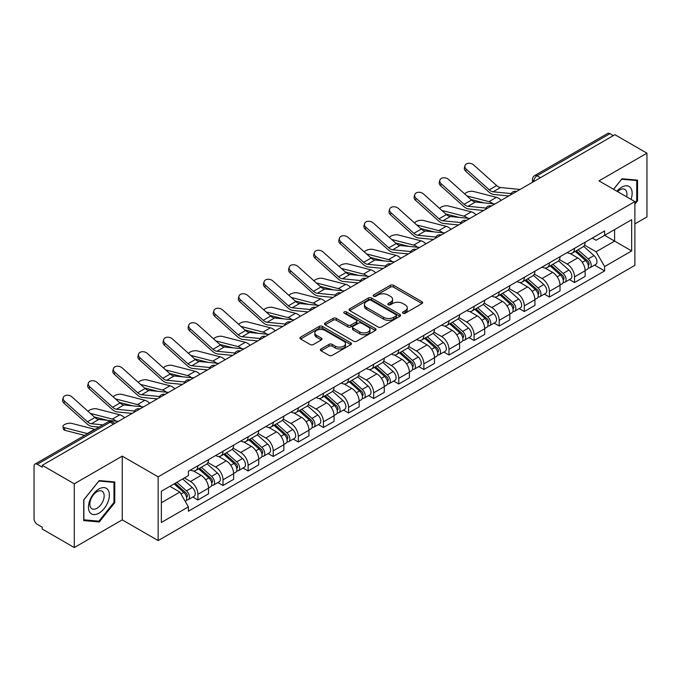 <?xml version="1.0" encoding="UTF-8"?>
<svg xmlns="http://www.w3.org/2000/svg" width="681" height="681" viewBox="0 0 681 681"><rect width="100%" height="100%" fill="white"/><g stroke="black" fill="none" stroke-linecap="round" stroke-linejoin="round"><path stroke-width="1.02" d="M402.99 313.226A1.566 0.902 0 0 0 405.204 313.226L421.99 303.539A2.23 1.294 0 0 0 422.646 302.619A2.23 1.294 0 0 0 421.99 301.709L393.558 285.296A2.23 1.294 0 0 0 390.392 285.296L373.605 294.984A1.566 0.902 0 0 0 373.154 295.622A1.566 0.902 0 0 0 373.605 296.261A1.566 0.902 0 0 0 375.818 296.261L377.989 295.009A7.151 4.129 0 0 1 388.102 295.009L390.477 296.371A7.151 4.129 0 0 1 392.571 299.291A7.151 4.129 0 0 1 390.477 302.211L388.298 303.471A1.566 0.902 0 0 0 387.847 304.109A1.566 0.902 0 0 0 388.298 304.748A1.566 0.902 0 0 0 390.511 304.748L392.682 303.488A7.151 4.129 0 0 1 402.794 303.488L405.169 304.858A7.151 4.129 0 0 1 407.264 307.778A7.151 4.129 0 0 1 405.169 310.698L402.99 311.949A1.566 0.902 0 0 0 402.539 312.588A1.566 0.902 0 0 0 402.99 313.226L402.99 311.949M321.04 348.961A2.23 1.294 0 0 0 320.385 349.872A2.23 1.294 0 0 0 321.04 350.783L329.017 355.388A2.23 1.294 0 0 0 332.175 355.388L350.817 344.629A2.23 1.294 0 0 0 351.473 343.718A2.23 1.294 0 0 0 350.817 342.798L322.385 326.386A2.23 1.294 0 0 0 319.227 326.386L300.585 337.146A2.23 1.294 0 0 0 299.929 338.057A2.23 1.294 0 0 0 300.585 338.968L310.221 344.535A2.23 1.294 0 0 0 313.379 344.535L321.355 339.93A2.23 1.294 0 0 0 322.011 339.019A2.23 1.294 0 0 0 321.355 338.108L316.58 335.341A5.976 3.448 0 0 1 314.826 332.907A5.976 3.448 0 0 1 318.512 329.715A5.976 3.448 0 0 1 325.033 330.464L343.752 341.275A5.976 3.448 0 0 1 345.497 343.718A5.976 3.448 0 0 1 341.811 346.901A5.976 3.448 0 0 1 335.299 346.152L332.175 344.356A2.23 1.294 0 0 0 329.017 344.356L321.04 348.961L321.04 350.783L329.017 346.212L329.017 344.356M158.145 476.836L122.248 456.117L74.289 483.808L42.256 465.319L614.917 134.693L646.95 153.182L598.991 180.874L634.879 201.602L158.145 476.836L158.145 540.586L634.879 265.343L634.879 201.602M378.151 327.025A2.23 1.294 0 0 0 381.309 327.025L399.951 316.256A2.23 1.294 0 0 0 400.607 315.346A2.23 1.294 0 0 0 399.951 314.435L371.52 298.014A2.23 1.294 0 0 0 368.353 298.014L349.711 308.782A2.23 1.294 0 0 0 349.064 309.693A2.23 1.294 0 0 0 349.711 310.604L378.151 327.025M344.892 313.566A1.566 0.902 0 0 1 346.476 313.788L346.476 311.924L375.384 328.617A2.23 1.294 0 0 1 376.04 329.527A2.23 1.294 0 0 1 375.384 330.447L356.742 341.207A2.23 1.294 0 0 1 353.584 341.207L325.143 324.786L325.143 322.964A2.23 1.294 0 0 0 324.496 323.875A2.23 1.294 0 0 0 325.143 324.786M325.143 322.964L333.128 318.359A2.23 1.294 0 0 1 336.286 318.359L347.821 325.016A2.23 1.294 0 0 0 350.979 325.016L356.274 321.96A2.23 1.294 0 0 0 356.921 321.049A2.23 1.294 0 0 0 356.274 320.138L344.263 313.2A1.566 0.902 0 0 1 343.803 312.562A1.566 0.902 0 0 1 344.773 311.728A1.566 0.902 0 0 1 346.476 311.924M74.289 483.808L74.289 547.558L42.256 529.06L42.256 527.205L37.268 524.327A4.554 2.63 -120 0 1 34.05 518.752L34.05 466.153A4.554 2.63 -120 0 1 34.995 464.067L107.904 421.973A4.554 2.63 60 0 1 110.177 422.203L37.268 464.297A4.554 2.63 -120 0 0 34.995 464.067M634.879 223.904L646.95 216.933L646.95 153.182M74.289 547.558L122.248 519.867L158.145 540.586M42.256 465.319L42.256 467.175L37.268 464.297M540.399 177.715L537.02 175.766A4.554 2.63 60 0 0 534.747 175.536L607.656 133.442A4.554 2.63 60 0 1 609.929 133.672L537.02 175.766A4.554 2.63 120 0 0 533.802 181.342L533.802 181.529M613.309 135.621L609.929 133.672M574.526 248.335A10.47 6.044 60 0 1 572.355 253.043L582.979 246.905A10.47 6.044 -120 0 0 585.141 242.206M559.45 259.614L567.12 264.041A10.47 6.044 60 0 1 574.526 276.869L585.141 270.732A10.47 6.044 -120 0 0 577.743 257.912L570.142 253.519M585.141 270.732L585.141 276.401L574.526 282.538L569.427 279.593M572.355 253.043A10.47 6.044 60 0 1 567.196 252.566M574.526 276.869L574.526 282.538M549.414 262.832A10.47 6.044 60 0 1 547.243 267.539L557.867 261.402A10.47 6.044 -120 0 0 560.037 256.703M544.323 294.09L549.414 297.035L560.037 290.898L560.037 285.228A10.47 6.044 -120 0 0 552.631 272.409L545.03 268.016M547.243 267.539A10.47 6.044 60 0 1 542.093 267.063M534.338 274.111L542.008 278.538A10.47 6.044 60 0 1 549.414 291.366L549.414 297.035M524.302 277.329A10.47 6.044 60 0 1 522.14 282.028L532.763 275.899A10.47 6.044 -120 0 0 534.925 271.2M519.211 308.587L524.302 311.532L534.925 305.394L534.925 299.725A10.47 6.044 -120 0 0 527.528 286.905L519.918 282.513M522.14 282.028A10.47 6.044 60 0 1 516.981 281.559M509.226 288.608L516.905 293.034A10.47 6.044 60 0 1 524.302 305.863L524.302 311.532M499.199 291.826A10.47 6.044 60 0 1 497.028 296.524L507.651 290.395A10.47 6.044 -120 0 0 509.822 285.697M494.108 323.083L499.199 326.02L509.822 319.891L509.822 314.222A10.47 6.044 -120 0 0 502.416 301.402L494.815 297.01M497.028 296.524A10.47 6.044 60 0 1 491.878 296.056M484.123 303.105L491.793 307.531A10.47 6.044 60 0 1 499.199 320.359L499.199 326.02M474.087 306.322A10.47 6.044 60 0 1 471.924 311.021L482.54 304.892A10.47 6.044 -120 0 0 484.71 300.193M468.996 337.58L474.087 340.517L484.71 334.388L484.71 328.719A10.47 6.044 -120 0 0 477.304 315.899L469.703 311.506M471.924 311.021A10.47 6.044 60 0 1 466.766 310.553M459.011 317.601L466.689 322.028A10.47 6.044 60 0 1 474.087 334.848L474.087 340.517M448.983 320.819A10.47 6.044 60 0 1 446.813 325.518L457.436 319.389A10.47 6.044 -120 0 0 459.607 314.69M443.884 352.077L448.983 355.014L459.607 348.885L459.607 343.215A10.47 6.044 -120 0 0 452.201 330.387L444.599 326.003M446.813 325.518A10.47 6.044 60 0 1 441.654 325.05M433.908 332.098L441.577 336.525A10.47 6.044 60 0 1 448.983 349.344L448.983 355.014M423.871 335.316A10.47 6.044 60 0 1 421.701 340.015L432.324 333.886A10.47 6.044 -120 0 0 434.495 329.187M418.781 366.574L423.871 369.511L434.495 363.382L434.495 357.712A10.47 6.044 -120 0 0 427.089 344.884L419.487 340.5M421.701 340.015A10.47 6.044 60 0 1 416.551 339.547M408.796 346.595L416.466 351.021A10.47 6.044 60 0 1 423.871 363.841L423.871 369.511M398.76 349.813A10.47 6.044 60 0 1 396.597 354.512L407.221 348.383A10.47 6.044 -120 0 0 409.383 343.675M393.669 381.071L398.768 384.007L409.383 377.878L409.383 372.209A10.47 6.044 -120 0 0 401.986 359.381L394.376 354.997M396.597 354.512A10.47 6.044 60 0 1 391.439 354.043M383.684 361.083L391.362 365.518A10.47 6.044 60 0 1 398.768 378.338L398.768 384.007M373.656 364.309A10.47 6.044 60 0 1 371.485 369.008L382.109 362.879A10.47 6.044 -120 0 0 384.28 358.172M368.566 395.567L373.656 398.504L384.28 392.375L384.28 386.706A10.47 6.044 -120 0 0 376.874 373.878L369.272 369.494M371.485 369.008A10.47 6.044 60 0 1 366.335 368.54M358.581 375.58L366.25 380.015A10.47 6.044 60 0 1 373.656 392.835L373.656 398.504M348.544 378.806A10.47 6.044 60 0 1 346.382 383.505L357.006 377.368A10.47 6.044 -120 0 0 359.168 372.669M343.454 410.064L348.544 413.001L359.168 406.872L359.168 401.203A10.47 6.044 -120 0 0 351.771 388.374L344.16 383.982M346.382 383.505A10.47 6.044 60 0 1 341.224 383.028M333.469 390.077L341.147 394.512A10.47 6.044 60 0 1 348.544 407.332L348.544 413.001M323.441 393.303A10.47 6.044 60 0 1 321.27 398.002L331.894 391.864A10.47 6.044 -120 0 0 334.065 387.166M318.342 424.552L323.441 427.498L334.065 421.36L334.065 415.699A10.47 6.044 -120 0 0 326.659 402.871L319.057 398.479M321.27 398.002A10.47 6.044 60 0 1 316.12 397.525M308.365 404.574L316.035 409.009A10.47 6.044 60 0 1 323.441 421.828L323.441 427.498M298.329 407.8A10.47 6.044 60 0 1 296.158 412.499L306.782 406.361A10.47 6.044 -120 0 0 308.953 401.662M293.239 439.049L298.329 441.995L308.953 435.857L308.953 430.188A10.47 6.044 -120 0 0 301.547 417.368L293.945 412.975M296.158 412.499A10.47 6.044 60 0 1 291.008 412.022M283.253 419.07L290.923 423.497A10.47 6.044 60 0 1 298.329 436.325L298.329 441.995M273.226 422.297A10.47 6.044 60 0 1 271.055 426.996L281.679 420.858A10.47 6.044 -120 0 0 283.841 416.159M268.127 453.546L273.226 456.491L283.849 450.354L283.849 444.684A10.47 6.044 -120 0 0 276.443 431.865L268.842 427.472M271.055 426.996A10.47 6.044 60 0 1 265.896 426.519M258.15 433.567L265.82 437.994A10.47 6.044 60 0 1 273.226 450.822L273.226 456.491M248.114 436.785A10.47 6.044 60 0 1 245.943 441.492L256.567 435.355A10.47 6.044 -120 0 0 258.737 430.656M243.023 468.043L248.114 470.988L258.737 464.851L258.737 459.181A10.47 6.044 -120 0 0 251.332 446.361L243.73 441.969M245.943 441.492A10.47 6.044 60 0 1 240.793 441.016M233.038 448.064L240.708 452.49A10.47 6.044 60 0 1 248.114 465.319L248.114 470.988M223.002 451.282A10.47 6.044 60 0 1 220.84 455.989L231.463 449.852A10.47 6.044 -120 0 0 233.626 445.153M217.911 482.54L223.002 485.485L233.626 479.347L233.626 473.678A10.47 6.044 -120 0 0 226.228 460.858L218.618 456.466M220.84 455.989A10.47 6.044 60 0 1 215.681 455.512M207.926 462.561L215.605 466.987A10.47 6.044 60 0 1 223.002 479.816L223.002 485.485M197.899 465.778A10.47 6.044 60 0 1 195.728 470.477L206.352 464.348A10.47 6.044 -120 0 0 208.522 459.649M192.808 497.036L197.899 499.982L208.522 493.844L208.522 488.175A10.47 6.044 -120 0 0 201.116 475.355L193.515 470.963M195.728 470.477A10.47 6.044 60 0 1 190.578 470.009M184.381 477.951L190.493 481.484A10.47 6.044 60 0 1 197.899 494.312L197.899 499.982M592.308 238.069L596.088 240.257L631.662 219.716L614.602 229.565L614.602 241.091L596.088 251.774L584.553 245.117M161.363 502.765L179.869 492.082L188.399 506.851L161.363 522.463L161.363 491.239L188.399 475.627L188.399 471.261L604.617 230.961L604.617 235.328L631.662 250.94L604.617 266.552L596.088 251.774M631.662 219.716L631.662 250.94M188.399 506.851L188.399 511.218L604.617 270.919L604.617 266.552M634.879 204.155L637.535 200.852L637.535 180.142L622 178.754L613.538 189.275M122.248 456.117L122.248 519.867M83.703 520.599L99.239 521.986L114.766 502.663L114.766 481.961L99.239 480.573L83.703 499.888L83.703 520.599M179.869 492.082L169.892 486.319M594.539 265.096L604.617 270.919M636.726 200.384L637.535 200.852M97.596 521.042L99.239 521.986M113.965 502.203L114.766 502.663M403.62 313.447L405.169 312.553A7.151 4.129 0 0 0 407.264 309.634L407.264 307.778M392.571 299.291L392.571 301.155A7.151 4.129 0 0 1 390.477 304.075L388.928 304.969M421.965 303.556L393.558 287.152A2.23 1.294 0 0 0 390.392 287.152L374.235 296.482M399.926 316.273L371.52 299.878A2.23 1.294 0 0 0 368.353 299.878L349.745 310.621M396.001 315.984A1.566 0.902 0 0 0 396.461 315.346A1.566 0.902 0 0 0 396.001 314.707L371.043 300.295A1.566 0.902 0 0 0 368.83 300.295L366.54 301.623A7.151 4.129 0 0 0 364.446 304.535A7.151 4.129 0 0 0 366.54 307.454L383.599 317.312A7.151 4.129 0 0 0 393.712 317.312L396.001 315.984L396.001 317.848A1.566 0.902 0 0 0 396.461 317.21L396.461 315.346M364.446 304.535L364.446 306.399A7.151 4.129 0 0 0 366.54 309.319L366.54 307.454M396.001 317.848L393.712 319.168A7.151 4.129 0 0 1 383.599 319.168L366.54 309.319M325.178 324.803L333.128 320.215L333.128 318.359M356.921 321.049L356.921 322.905A2.23 1.294 0 0 1 356.274 323.815L350.979 326.871A2.23 1.294 0 0 1 347.821 326.871L336.286 320.215A2.23 1.294 0 0 0 333.128 320.215M346.476 313.788L375.359 330.464M359.789 331.928A5.976 3.448 0 0 0 366.301 332.677A5.976 3.448 0 0 0 369.987 329.485A5.976 3.448 0 0 0 368.234 327.042L361.645 323.237A2.23 1.294 0 0 0 358.478 323.237L353.192 326.293A2.23 1.294 0 0 0 352.537 327.203A2.23 1.294 0 0 0 353.192 328.114L359.789 331.928L359.789 333.784A5.976 3.448 0 0 0 366.301 334.533A5.976 3.448 0 0 0 369.987 331.341L369.987 329.485M352.537 327.203L352.537 329.059A2.23 1.294 0 0 0 353.192 329.979L353.192 328.114M359.789 333.784L353.192 329.979M345.497 343.718L345.497 345.573A5.976 3.448 0 0 1 341.811 348.757A5.976 3.448 0 0 1 335.299 348.017L332.175 346.212A2.23 1.294 0 0 0 329.017 346.212M314.826 332.907L314.826 334.763A5.976 3.448 0 0 0 316.58 337.206L316.58 335.341M321.355 338.108L321.355 339.93L316.58 337.206M350.817 342.798L350.817 344.629L322.385 328.242A2.23 1.294 0 0 0 319.227 328.242L300.61 338.985M501.233 200.333A11.381 6.572 -120 0 0 496.406 197.354L473.474 191.455A5.235 2.103 -11.9 0 0 468.4 191.761A5.235 2.103 -11.9 0 0 464.765 193.983M575.249 251.366L585.481 260.5A5.686 3.286 60 0 1 587.269 269.293L585.141 270.519M575.522 251.612L580.331 254.388M576.279 250.77L587.669 260.934A2.733 1.575 60 0 1 588.52 265.156A2.733 1.575 60 0 1 588.273 265.25M577.982 249.791L588.214 258.916A5.686 3.286 60 0 1 590.001 267.718A5.686 3.286 60 0 1 588.282 267.897M583.685 246.36L594.011 255.571A5.686 3.286 60 0 1 595.798 264.373L590.001 267.718M484.106 202.87L470.877 199.473M492.865 203.73A11.381 6.572 -120 0 0 489.001 201.627L466.962 195.958M520.088 189.446L500.518 187.522A8.419 4.861 60 0 1 496.636 185.564L473.712 164.981A5.235 3.72 15.6 0 0 468.562 163.287A5.235 3.72 15.6 0 0 464.961 165.713A5.235 3.72 15.6 0 0 466.306 169.254L465.744 171.263A5.235 3.72 -164.4 0 1 464.408 167.713L464.961 165.713M511.184 193.574L493.112 191.795A8.419 4.861 60 0 1 489.239 189.837L466.306 169.254M508.809 195.958L493.912 194.494A11.381 6.572 60 0 1 488.677 191.838L465.744 171.263M476.121 214.83A11.381 6.572 -120 0 0 471.295 211.842L448.362 205.951A5.235 2.103 -11.9 0 0 443.297 206.258A5.235 2.103 -11.9 0 0 439.654 208.48M550.137 265.862L560.369 274.996A5.686 3.286 60 0 1 562.157 283.79L560.037 285.016M550.41 266.109L555.228 268.884M551.176 265.267L562.557 275.43A2.733 1.575 60 0 1 563.417 279.653A2.733 1.575 60 0 1 563.161 279.746M552.878 264.288L563.11 273.413A5.686 3.286 60 0 1 564.889 282.215A5.686 3.286 60 0 1 563.178 282.394M558.582 260.857L568.899 270.068A5.686 3.286 60 0 1 570.687 278.87L564.889 282.215M459.003 217.367L445.774 213.97M467.762 218.226A11.381 6.572 -120 0 0 463.889 216.124L441.858 210.455M451.018 229.318A11.381 6.572 -120 0 0 446.183 226.339L423.259 220.448A5.235 2.103 -11.9 0 0 418.185 220.755A5.235 2.103 -11.9 0 0 414.55 222.976M525.034 280.359L535.266 289.493A5.686 3.286 60 0 1 537.045 298.287L534.925 299.512M525.306 280.606L530.116 283.381M526.064 279.763L537.445 289.927A2.733 1.575 60 0 1 538.305 294.149A2.733 1.575 60 0 1 538.058 294.243M527.766 278.784L537.999 287.91A5.686 3.286 60 0 1 539.786 296.712A5.686 3.286 60 0 1 538.067 296.89M533.47 275.354L543.796 284.564A5.686 3.286 60 0 1 545.583 293.366L539.786 296.712M433.891 231.863L420.662 228.467M442.65 232.723A11.381 6.572 -120 0 0 438.785 230.612L416.746 224.951M631.006 199.363A14.795 8.538 120 0 0 630.742 188.007A14.795 8.538 120 0 0 616.943 191.242M626.588 196.809A10.13 5.848 120 0 0 625.975 190.459A10.13 5.848 120 0 0 624.843 189.403A10.13 5.848 120 0 0 617.556 191.599M613.572 189.301L621.685 179.214L636.726 180.55L636.726 200.623L634.879 202.921M635.731 179.98L636.726 180.55M107.973 489.818A14.795 8.538 120 0 0 93.68 493.648A14.795 8.538 120 0 0 89.849 512.367A14.795 8.538 120 0 0 104.142 508.537A14.795 8.538 120 0 0 107.973 489.818M103.214 492.278A10.13 5.848 120 0 0 102.073 491.222A10.13 5.848 120 0 0 92.65 495.947A10.13 5.848 120 0 0 90.803 507.711A10.13 5.848 120 0 0 91.944 508.767A10.13 5.848 120 0 0 101.367 504.034A10.13 5.848 120 0 0 103.214 492.278M98.915 521.161L83.865 519.816L83.865 499.752L98.915 481.024L113.965 482.369L113.965 502.433L98.915 521.161M112.961 481.799L113.965 482.369M494.976 203.942L475.406 202.019A8.419 4.861 60 0 1 471.533 200.061L448.6 179.478A5.235 3.72 15.6 0 0 443.45 177.784A5.235 3.72 15.6 0 0 439.858 180.21A5.235 3.72 15.6 0 0 441.194 183.751L440.641 185.76A5.235 3.72 -164.4 0 1 439.296 182.21L439.858 180.21M486.072 208.071L468 206.292A8.419 4.861 60 0 1 464.127 204.334L441.194 183.751M483.706 210.455L468.8 208.99A11.381 6.572 60 0 1 463.565 206.334L440.641 185.76M469.873 218.439L450.294 216.515A8.419 4.861 60 0 1 446.421 214.558L423.488 193.974A5.235 3.72 15.6 0 0 418.338 192.28A5.235 3.72 15.6 0 0 414.746 194.706A5.235 3.72 15.6 0 0 416.091 198.248L415.529 200.248A5.235 3.72 -164.4 0 1 414.184 196.707L414.746 194.706M460.969 222.568L442.897 220.789A8.419 4.861 60 0 1 439.024 218.831L416.091 198.248M458.594 224.951L443.697 223.487A11.381 6.572 60 0 1 438.462 220.831L415.529 200.248M425.906 243.815A11.381 6.572 -120 0 0 421.079 240.836L398.147 234.945A5.235 2.103 -11.9 0 0 393.082 235.251A5.235 2.103 -11.9 0 0 389.438 237.473M499.922 294.856L510.154 303.99A5.686 3.286 60 0 1 511.942 312.783L509.814 314.009M500.195 295.094L505.013 297.878M500.952 294.26L512.342 304.416A2.733 1.575 60 0 1 513.202 308.646A2.733 1.575 60 0 1 512.946 308.74M502.663 293.273L512.887 302.407A5.686 3.286 60 0 1 514.674 311.208A5.686 3.286 60 0 1 512.955 311.387M508.367 289.851L518.684 299.061A5.686 3.286 60 0 1 520.471 307.863L514.674 311.208M408.787 246.36L395.55 242.964M417.547 247.22A11.381 6.572 -120 0 0 413.673 245.109L391.643 239.448M400.803 258.312A11.381 6.572 -120 0 0 395.967 255.332L373.035 249.433A5.235 2.103 -11.9 0 0 367.97 249.748A5.235 2.103 -11.9 0 0 364.326 251.97M474.819 309.353L485.042 318.478A5.686 3.286 60 0 1 486.83 327.28L484.71 328.506M475.083 309.591L479.901 312.375M475.849 308.757L487.23 318.912A2.733 1.575 60 0 1 488.09 323.143A2.733 1.575 60 0 1 487.843 323.237M477.551 307.769L487.783 316.903A5.686 3.286 60 0 1 489.571 325.705A5.686 3.286 60 0 1 487.851 325.884M483.255 304.347L493.58 313.558A5.686 3.286 60 0 1 495.359 322.36L489.571 325.705M383.675 260.857L370.447 257.461M392.435 261.717A11.381 6.572 -120 0 0 388.57 259.606L366.531 253.945M375.691 272.809A11.381 6.572 -120 0 0 370.864 269.829L347.931 263.93A5.235 2.103 -11.9 0 0 342.866 264.245A5.235 2.103 -11.9 0 0 339.223 266.467M449.707 323.85L459.939 332.975A5.686 3.286 60 0 1 461.727 341.777L459.598 343.003M449.979 324.088L454.797 326.871M450.737 323.254L462.127 333.409A2.733 1.575 60 0 1 462.978 337.631A2.733 1.575 60 0 1 462.731 337.733M452.439 322.266L462.671 331.4A5.686 3.286 60 0 1 464.459 340.202A5.686 3.286 60 0 1 462.74 340.381M458.151 318.844L468.468 328.055A5.686 3.286 60 0 1 470.256 336.857L464.459 340.202M358.564 275.354L345.335 271.949M367.323 276.214A11.381 6.572 -120 0 0 363.458 274.102L341.419 268.442M444.761 232.936L425.191 231.012A8.419 4.861 60 0 1 421.318 229.054L398.385 208.471A5.235 3.72 15.6 0 0 393.235 206.777A5.235 3.72 15.6 0 0 389.643 209.203A5.235 3.72 15.6 0 0 390.979 212.744L390.417 214.745A5.235 3.72 -164.4 0 1 389.081 211.204L389.643 209.203M435.857 237.065L417.785 235.285A8.419 4.861 60 0 1 413.912 233.328L390.979 212.744M433.482 239.44L418.585 237.984A11.381 6.572 60 0 1 413.35 235.328L390.417 214.745M419.649 247.433L400.079 245.509A8.419 4.861 60 0 1 396.206 243.543L373.273 222.968A5.235 3.72 15.6 0 0 368.123 221.274A5.235 3.72 15.6 0 0 364.531 223.691A5.235 3.72 15.6 0 0 365.876 227.241L365.314 229.242A5.235 3.72 -164.4 0 1 363.969 225.7L364.531 223.691M410.745 251.553L392.673 249.782A8.419 4.861 60 0 1 388.8 247.824L365.876 227.241M408.379 253.936L393.482 252.481A11.381 6.572 60 0 1 388.247 249.825L365.314 229.242M394.546 261.93L374.976 260.006A8.419 4.861 60 0 1 371.102 258.039L348.17 237.456A5.235 3.72 15.6 0 0 343.02 235.771A5.235 3.72 15.6 0 0 339.419 238.188A5.235 3.72 15.6 0 0 340.764 241.738L340.202 243.738A5.235 3.72 -164.4 0 1 338.866 240.197L339.419 238.188M385.642 266.05L367.57 264.279A8.419 4.861 60 0 1 363.697 262.313L340.764 241.738M383.267 268.433L368.37 266.969A11.381 6.572 60 0 1 363.135 264.322L340.202 243.738M350.579 287.305A11.381 6.572 -120 0 0 345.752 284.326L322.82 278.427A5.235 2.103 -11.9 0 0 317.755 278.742A5.235 2.103 -11.9 0 0 314.111 280.955M424.595 338.346L434.827 347.472A5.686 3.286 60 0 1 436.615 356.274L434.495 357.499M424.867 338.585L429.685 341.368M425.634 337.75L437.015 347.906A2.733 1.575 60 0 1 437.874 352.128A2.733 1.575 60 0 1 437.628 352.23M427.336 336.763L437.568 345.897A5.686 3.286 60 0 1 439.356 354.69A5.686 3.286 60 0 1 437.636 354.878M433.039 333.341L443.357 342.552A5.686 3.286 60 0 1 445.144 351.345L439.356 354.69M333.46 289.851L320.232 286.446M342.22 290.71A11.381 6.572 -120 0 0 338.346 288.599L316.316 282.938M369.434 276.418L349.864 274.503A8.419 4.861 60 0 1 345.991 272.536L323.058 251.953A5.235 3.72 15.6 0 0 317.908 250.267A5.235 3.72 15.6 0 0 314.316 252.685A5.235 3.72 15.6 0 0 315.652 256.235L315.099 258.235A5.235 3.72 -164.4 0 1 313.754 254.694L314.316 252.685M360.53 280.546L342.458 278.776A8.419 4.861 60 0 1 338.585 276.809L315.652 256.235M358.163 282.93L343.267 281.466A11.381 6.572 60 0 1 338.031 278.818L315.099 258.235M325.475 301.802A11.381 6.572 -120 0 0 320.649 298.823L297.716 292.924A5.235 2.103 -11.9 0 0 292.643 293.239A5.235 2.103 -11.9 0 0 289.008 295.452M399.492 352.843L409.724 361.969A5.686 3.286 60 0 1 411.511 370.77L409.383 371.996M399.764 353.081L404.574 355.865M400.522 352.247L411.903 362.403A2.733 1.575 60 0 1 412.763 366.625A2.733 1.575 60 0 1 412.516 366.727M402.224 351.26L412.456 360.394A5.686 3.286 60 0 1 414.244 369.187A5.686 3.286 60 0 1 412.524 369.374M407.928 347.838L418.253 357.048A5.686 3.286 60 0 1 420.041 365.842L414.244 369.187M308.348 304.347L295.12 300.942M317.108 305.207A11.381 6.572 -120 0 0 313.243 303.096L291.204 297.427M344.331 290.915L324.752 288.999A8.419 4.861 60 0 1 320.879 287.033L297.955 266.45A5.235 3.72 15.6 0 0 292.804 264.764A5.235 3.72 15.6 0 0 289.204 267.182A5.235 3.72 15.6 0 0 290.549 270.723L289.987 272.732A5.235 3.72 -164.4 0 1 288.65 269.191L289.204 267.182M335.427 295.043L317.355 293.273A8.419 4.861 60 0 1 313.481 291.306L290.549 270.723M333.052 297.427L318.155 295.963A11.381 6.572 60 0 1 312.92 293.315L289.987 272.732M300.364 316.299A11.381 6.572 -120 0 0 295.537 313.32L272.604 307.42A5.235 2.103 -11.9 0 0 267.539 307.735A5.235 2.103 -11.9 0 0 263.896 309.949M374.38 367.34L384.612 376.465A5.686 3.286 60 0 1 386.399 385.267L384.28 386.493M374.652 367.578L379.47 370.362M375.418 366.744L386.799 376.899A2.733 1.575 60 0 1 387.659 381.122A2.733 1.575 60 0 1 387.404 381.224M377.121 365.757L387.353 374.89A5.686 3.286 60 0 1 389.132 383.684A5.686 3.286 60 0 1 387.421 383.871M382.824 362.335L393.141 371.545A5.686 3.286 60 0 1 394.929 380.339L389.132 383.684M283.245 318.844L270.016 315.439M292.004 319.704A11.381 6.572 -120 0 0 288.131 317.593L266.101 311.924M319.219 305.411L299.649 303.496A8.419 4.861 60 0 1 295.775 301.53L272.843 280.947A5.235 3.72 15.6 0 0 267.693 279.261A5.235 3.72 15.6 0 0 264.1 281.679A5.235 3.72 15.6 0 0 265.437 285.22L264.883 287.229A5.235 3.72 -164.4 0 1 263.538 283.688L264.1 281.679M310.315 309.54L292.243 307.769A8.419 4.861 60 0 1 288.369 305.803L265.437 285.22M307.948 311.924L293.043 310.459A11.381 6.572 60 0 1 287.808 307.812L264.883 287.229M275.26 330.796A11.381 6.572 -120 0 0 270.425 327.816L247.501 321.917A5.235 2.103 -11.9 0 0 242.427 322.232A5.235 2.103 -11.9 0 0 238.784 324.445M349.276 381.837L359.508 390.962A5.686 3.286 60 0 1 361.288 399.764L359.168 400.99M349.54 382.075L354.358 384.859M350.306 381.241L361.688 391.396A2.733 1.575 60 0 1 362.547 395.618A2.733 1.575 60 0 1 362.301 395.721M352.009 380.253L362.241 389.387A5.686 3.286 60 0 1 364.029 398.181A5.686 3.286 60 0 1 362.309 398.368M357.712 376.831L368.038 386.042A5.686 3.286 60 0 1 369.826 394.835L364.029 398.181M258.133 333.341L244.905 329.936M266.892 334.201A11.381 6.572 -120 0 0 263.028 332.09L240.989 326.42M294.115 319.908L274.537 317.984A8.419 4.861 60 0 1 270.663 316.027L247.731 295.443A5.235 3.72 15.6 0 0 242.581 293.758A5.235 3.72 15.6 0 0 238.988 296.175A5.235 3.72 15.6 0 0 240.333 299.717L239.772 301.726A5.235 3.72 -164.4 0 1 238.427 298.184L238.988 296.175M285.211 324.037L267.139 322.266A8.419 4.861 60 0 1 263.266 320.3L240.333 299.717M282.836 326.42L267.939 324.956A11.381 6.572 60 0 1 262.704 322.309L239.772 301.726M250.148 345.293A11.381 6.572 -120 0 0 245.322 342.313L222.389 336.414A5.235 2.103 -11.9 0 0 217.324 336.729A5.235 2.103 -11.9 0 0 213.681 338.942M324.165 396.333L334.397 405.459A5.686 3.286 60 0 1 336.184 414.261L334.056 415.487M324.437 396.572L329.255 399.355M325.195 395.738L336.584 405.893A2.733 1.575 60 0 1 337.435 410.115A2.733 1.575 60 0 1 337.189 410.217M326.906 394.75L337.129 403.876A5.686 3.286 60 0 1 338.917 412.677A5.686 3.286 60 0 1 337.197 412.865M332.609 391.328L342.926 400.53A5.686 3.286 60 0 1 344.714 409.332L338.917 412.677M233.03 347.838L219.793 344.433M241.781 348.698A11.381 6.572 -120 0 0 237.916 346.586L215.877 340.917M269.004 334.405L249.433 332.481A8.419 4.861 60 0 1 245.56 330.523L222.627 309.94A5.235 3.72 15.6 0 0 217.477 308.255A5.235 3.72 15.6 0 0 213.885 310.672A5.235 3.72 15.6 0 0 215.222 314.213L214.66 316.222A5.235 3.72 -164.4 0 1 213.323 312.681L213.885 310.672M260.099 338.534L242.027 336.763A8.419 4.861 60 0 1 238.154 334.797L215.222 314.213M257.724 340.917L242.828 339.453A11.381 6.572 60 0 1 237.592 336.806L214.66 316.222M225.045 359.789A11.381 6.572 -120 0 0 220.21 356.81L197.277 350.911A5.235 2.103 -11.9 0 0 192.212 351.217A5.235 2.103 -11.9 0 0 188.569 353.439M299.061 410.822L309.285 419.956A5.686 3.286 60 0 1 311.072 428.758L308.953 429.983M299.325 411.069L304.143 413.844M300.091 410.226L311.472 420.39A2.733 1.575 60 0 1 312.332 424.612A2.733 1.575 60 0 1 312.085 424.714M301.794 409.247L312.026 418.372A5.686 3.286 60 0 1 313.813 427.174A5.686 3.286 60 0 1 312.094 427.362M307.497 405.825L317.823 415.027A5.686 3.286 60 0 1 319.602 423.829L313.813 427.174M207.918 362.335L194.689 358.93M216.677 363.194A11.381 6.572 -120 0 0 212.804 361.083L190.774 355.414M243.892 348.902L224.321 346.978A8.419 4.861 60 0 1 220.448 345.02L197.516 324.437A5.235 3.72 15.6 0 0 192.365 322.743A5.235 3.72 15.6 0 0 188.773 325.169A5.235 3.72 15.6 0 0 190.11 328.71L189.556 330.719A5.235 3.72 -164.4 0 1 188.211 327.178L188.773 325.169M234.988 353.03L216.916 351.251A8.419 4.861 60 0 1 213.042 349.293L190.11 328.71M232.621 355.414L217.724 353.95A11.381 6.572 60 0 1 212.489 351.302L189.556 330.719M199.933 374.286A11.381 6.572 -120 0 0 195.106 371.307L172.174 365.408A5.235 2.103 -11.9 0 0 167.1 365.714A5.235 2.103 -11.9 0 0 163.466 367.936M273.949 425.319L284.181 434.452A5.686 3.286 60 0 1 285.969 443.254L283.841 444.48M274.222 425.565L279.04 428.34M274.979 424.723L286.369 434.887A2.733 1.575 60 0 1 287.22 439.109A2.733 1.575 60 0 1 286.973 439.211M276.682 423.744L286.914 432.869A5.686 3.286 60 0 1 288.701 441.671A5.686 3.286 60 0 1 286.982 441.85M282.394 420.313L292.711 429.524A5.686 3.286 60 0 1 294.498 438.326L288.701 441.671M182.806 376.831L169.578 373.426M191.565 377.691A11.381 6.572 -120 0 0 187.701 375.58L165.662 369.911M218.788 363.399L199.218 361.475A8.419 4.861 60 0 1 195.345 359.517L172.412 338.934A5.235 3.72 15.6 0 0 167.262 337.24A5.235 3.72 15.6 0 0 163.661 339.666A5.235 3.72 15.6 0 0 165.006 343.207L164.444 345.216A5.235 3.72 -164.4 0 1 163.108 341.666L163.661 339.666M209.884 367.527L191.812 365.748A8.419 4.861 60 0 1 187.939 363.79L165.006 343.207M207.509 369.911L192.612 368.447A11.381 6.572 60 0 1 187.377 365.799L164.444 345.216M174.821 388.783A11.381 6.572 -120 0 0 169.995 385.804L147.062 379.904A5.235 2.103 -11.9 0 0 141.997 380.211A5.235 2.103 -11.9 0 0 138.354 382.433M248.837 439.815L259.069 448.949A5.686 3.286 60 0 1 260.857 457.743L258.737 458.968M249.11 440.062L253.928 442.837M249.876 439.219L261.257 449.383A2.733 1.575 60 0 1 262.117 453.606A2.733 1.575 60 0 1 261.862 453.699M251.578 438.241L261.81 447.366A5.686 3.286 60 0 1 263.598 456.168A5.686 3.286 60 0 1 261.879 456.347M257.282 434.81L267.599 444.021A5.686 3.286 60 0 1 269.387 452.822L263.598 456.168M157.703 391.32L144.474 387.923M166.462 392.188A11.381 6.572 -120 0 0 162.589 390.077L140.558 384.407M193.676 377.895L174.106 375.972A8.419 4.861 60 0 1 170.233 374.014L147.3 353.43A5.235 3.72 15.6 0 0 142.15 351.736A5.235 3.72 15.6 0 0 138.558 354.163A5.235 3.72 15.6 0 0 139.894 357.704L139.341 359.713A5.235 3.72 -164.4 0 1 137.996 356.163L138.558 354.163M184.772 382.024L166.7 380.245A8.419 4.861 60 0 1 162.827 378.287L139.894 357.704M182.406 384.407L167.5 382.943A11.381 6.572 60 0 1 162.274 380.287L139.341 359.713M149.718 403.28A11.381 6.572 -120 0 0 144.883 400.292L121.959 394.401A5.235 2.103 -11.9 0 0 116.885 394.708A5.235 2.103 -11.9 0 0 113.25 396.929M223.734 454.312L233.966 463.446A5.686 3.286 60 0 1 235.754 472.239L233.626 473.465M224.006 454.559L228.816 457.334M224.764 453.716L236.145 463.88A2.733 1.575 60 0 1 237.005 468.102A2.733 1.575 60 0 1 236.758 468.196M226.467 452.737L236.699 461.863A5.686 3.286 60 0 1 238.486 470.665A5.686 3.286 60 0 1 236.767 470.843M232.17 449.307L242.496 458.517A5.686 3.286 60 0 1 244.283 467.319L238.486 470.665M132.591 405.816L119.362 402.42M141.35 406.676A11.381 6.572 -120 0 0 137.485 404.574L115.447 398.904M168.573 392.392L148.994 390.468A8.419 4.861 60 0 1 145.121 388.51L122.188 367.927A5.235 3.72 15.6 0 0 117.038 366.233A5.235 3.72 15.6 0 0 113.446 368.659A5.235 3.72 15.6 0 0 114.791 372.201L114.229 374.209A5.235 3.72 -164.4 0 1 112.893 370.66L113.446 368.659M159.669 396.521L141.597 394.742A8.419 4.861 60 0 1 137.724 392.784L114.791 372.201M157.294 398.904L142.397 397.44A11.381 6.572 60 0 1 137.162 394.784L114.229 374.209M124.606 417.768A11.381 6.572 -120 0 0 119.779 414.789L96.847 408.898A5.235 2.103 -11.9 0 0 91.782 409.204A5.235 2.103 -11.9 0 0 88.138 411.426M198.622 468.809L208.854 477.943A5.686 3.286 60 0 1 210.642 486.736L208.522 487.962M198.895 469.056L203.713 471.831M199.652 468.213L211.042 478.377A2.733 1.575 60 0 1 211.902 482.599A2.733 1.575 60 0 1 211.646 482.693M201.363 467.234L211.595 476.359A5.686 3.286 60 0 1 213.374 485.161A5.686 3.286 60 0 1 211.655 485.34M207.067 463.804L217.384 473.014A5.686 3.286 60 0 1 219.171 481.816L213.374 485.161M107.487 420.313L94.25 416.917M116.247 421.173A11.381 6.572 -120 0 0 112.374 419.07L90.343 413.401M143.461 406.889L123.891 404.965A8.419 4.861 60 0 1 120.018 403.007L97.085 382.424A5.235 3.72 15.6 0 0 91.935 380.73A5.235 3.72 15.6 0 0 88.343 383.156A5.235 3.72 15.6 0 0 89.679 386.697L89.117 388.698A5.235 3.72 -164.4 0 1 87.781 385.157L88.343 383.156M134.557 411.018L116.485 409.238A8.419 4.861 60 0 1 112.612 407.281L89.679 386.697M132.182 413.401L117.285 411.937A11.381 6.572 60 0 1 112.05 409.281L89.117 388.698M64.891 430.315A5.235 2.103 168.1 0 1 63.478 429.26L62.916 426.612A5.235 2.103 -11.9 0 0 64.337 427.668L64.891 430.315L84.657 435.397M95.051 429.396A11.381 6.572 -120 0 0 94.668 429.285L71.735 423.395A5.235 2.103 -11.9 0 0 65.912 423.948A5.235 2.103 -11.9 0 0 62.916 426.612M174.14 483.868L183.751 492.44A5.686 3.286 60 0 1 185.53 501.233L185.249 501.395M174.234 483.808L178.601 486.328M175.17 483.272L185.93 492.865A2.733 1.575 60 0 1 186.79 497.096A2.733 1.575 60 0 1 186.543 497.19M176.881 482.284L186.483 490.856A5.686 3.286 60 0 1 188.271 499.658A5.686 3.286 60 0 1 186.551 499.837M182.67 478.939L192.28 487.511A5.686 3.286 60 0 1 194.059 496.313L188.271 499.658M87.645 433.669A11.381 6.572 -120 0 0 87.27 433.559L64.337 427.668M118.358 421.386L98.779 419.462A8.419 4.861 60 0 1 94.906 417.504L71.973 396.921A5.235 3.72 15.6 0 0 66.823 395.227A5.235 3.72 15.6 0 0 63.231 397.653A5.235 3.72 15.6 0 0 64.576 401.194L64.014 403.195A5.235 3.72 -164.4 0 1 62.669 399.653L63.231 397.653M102.891 424.867L91.382 423.735A8.419 4.861 60 0 1 87.5 421.777L64.576 401.194M99.017 427.106L92.182 426.434A11.381 6.572 60 0 1 86.947 423.778L64.014 403.195M533.964 181.435L533.802 181.342A4.554 2.63 0 0 1 532.465 179.486L532.465 182.295M223.002 479.816L233.626 473.678M248.114 465.319L258.737 459.181M273.226 450.822L283.849 444.684M298.329 436.325L308.953 430.188M323.441 421.828L334.065 415.699M348.544 407.332L359.168 401.203M373.656 392.835L384.28 386.706M398.768 378.338L409.383 372.209M423.871 363.841L434.495 357.712M448.983 349.344L459.607 343.215M474.087 334.848L484.71 328.719M499.199 320.359L509.822 314.222M524.302 305.863L534.925 299.725M549.414 291.366L560.037 285.228M197.899 494.312L208.522 488.175M190.493 481.484L201.116 475.355M215.605 466.987L226.228 460.858M240.708 452.49L251.332 446.361M265.82 437.994L276.443 431.865M290.923 423.497L301.547 417.368M316.035 409.009L326.659 402.871M341.147 394.512L351.771 388.374M366.25 380.015L376.874 373.878M391.362 365.518L401.986 359.381M416.466 351.021L427.089 344.884M441.577 336.525L452.201 330.387M466.689 322.028L477.304 315.899M491.793 307.531L502.416 301.402M516.905 293.034L527.528 286.905M542.008 278.538L552.631 272.409M567.12 264.041L577.743 257.912M516.138 191.727A4.554 2.63 120 0 0 514.129 192.885M491.027 206.224A4.554 2.63 120 0 0 489.018 207.382M465.923 220.721A4.554 2.63 120 0 0 463.906 221.878M440.811 235.217A4.554 2.63 120 0 0 438.802 236.375M415.699 249.706A4.554 2.63 120 0 0 413.69 250.872M390.596 264.202A4.554 2.63 120 0 0 388.587 265.369M365.484 278.699A4.554 2.63 120 0 0 363.475 279.865M340.381 293.196A4.554 2.63 120 0 0 338.372 294.362M315.269 307.693A4.554 2.63 120 0 0 313.26 308.859M290.166 322.19A4.554 2.63 120 0 0 288.148 323.347M265.054 336.686A4.554 2.63 120 0 0 263.045 337.844M239.942 351.183A4.554 2.63 120 0 0 237.933 352.341M214.838 365.68A4.554 2.63 120 0 0 212.83 366.838M189.727 380.177A4.554 2.63 120 0 0 187.718 381.334M164.623 394.674A4.554 2.63 120 0 0 162.614 395.831M139.511 409.17A4.554 2.63 120 0 0 137.502 410.328M113.557 424.152L110.177 422.203A4.554 2.63 120 0 1 112.459 421.973A4.554 4.554 0 0 0 107.904 421.973M405.169 312.553L405.169 310.698M388.298 304.748L388.298 303.471M390.477 304.075L390.477 302.211M373.605 296.261L373.605 294.984M390.392 287.152L390.392 285.296M393.558 287.152L393.558 285.296M421.99 303.539L421.99 301.709M349.711 310.604L349.711 308.782M368.353 299.878L368.353 298.014M371.52 299.878L371.52 298.014M399.951 316.256L399.951 314.435M383.599 319.168L383.599 317.312M393.712 319.168L393.712 317.312M336.286 320.215L336.286 318.359M347.821 326.871L347.821 325.016M350.979 326.871L350.979 325.016M356.274 323.815L356.274 321.96M375.384 330.447L375.384 328.617M332.175 346.212L332.175 344.356M335.299 348.017L335.299 346.152M300.585 338.968L300.585 337.146M319.227 328.242L319.227 326.386M322.385 328.242L322.385 326.386M585.481 260.5L582.289 262.338M589.091 263.905L588.061 264.5M594.011 255.571L588.214 258.916M496.406 197.354L489.001 201.627M493.112 191.795L500.518 187.522M489.239 189.837L496.636 185.564M560.369 274.996L557.177 276.835M563.979 278.401L562.957 278.989M568.899 270.068L563.11 273.413M471.295 211.842L463.889 216.124M535.266 289.493L532.074 291.332M538.875 292.898L537.845 293.485M543.796 284.564L537.999 287.91M446.183 226.339L438.785 230.612M468 206.292L475.406 202.019M464.127 204.334L471.533 200.061M442.897 220.789L450.294 216.515M439.024 218.831L446.421 214.558M510.154 303.99L506.962 305.829M513.763 307.395L512.742 307.982M518.684 299.061L512.887 302.407M421.079 240.836L413.673 245.109M485.042 318.478L481.859 320.325M488.652 321.892L487.63 322.479M493.58 313.558L487.783 316.903M395.967 255.332L388.57 259.606M459.939 332.975L456.747 334.822M463.548 336.388L462.518 336.976M468.468 328.055L462.671 331.4M370.864 269.829L363.458 274.102M417.785 235.285L425.191 231.012M413.912 233.328L421.318 229.054M392.673 249.782L400.079 245.509M388.8 247.824L396.206 243.543M367.57 264.279L374.976 260.006M363.697 262.313L371.102 258.039M434.827 347.472L431.643 349.319M438.436 350.885L437.415 351.473M443.357 342.552L437.568 345.897M345.752 284.326L338.346 288.599M342.458 278.776L349.864 274.503M338.585 276.809L345.991 272.536M409.724 361.969L406.531 363.816M413.333 365.374L412.303 365.969M418.253 357.048L412.456 360.394M320.649 298.823L313.243 303.096M317.355 293.273L324.752 288.999M313.481 291.306L320.879 287.033M384.612 376.465L381.42 378.313M388.221 379.87L387.2 380.466M393.141 371.545L387.353 374.89M295.537 313.32L288.131 317.593M292.243 307.769L299.649 303.496M288.369 305.803L295.775 301.53M359.508 390.962L356.316 392.801M363.118 394.367L362.088 394.963M368.038 386.042L362.241 389.387M270.425 327.816L263.028 332.09M267.139 322.266L274.537 317.984M263.266 320.3L270.663 316.027M334.397 405.459L331.204 407.298M338.006 408.864L336.976 409.46M342.926 400.53L337.129 403.876M245.322 342.313L237.916 346.586M242.027 336.763L249.433 332.481M238.154 334.797L245.56 330.523M309.285 419.956L306.101 421.794M312.894 423.361L311.872 423.957M317.823 415.027L312.026 418.372M220.21 356.81L212.804 361.083M216.916 351.251L224.321 346.978M213.042 349.293L220.448 345.02M284.181 434.452L280.989 436.291M287.791 437.857L286.761 438.453M292.711 429.524L286.914 432.869M195.106 371.307L187.701 375.58M191.812 365.748L199.218 361.475M187.939 363.79L195.345 359.517M259.069 448.949L255.877 450.788M262.679 452.354L261.657 452.95M267.599 444.021L261.81 447.366M169.995 385.804L162.589 390.077M166.7 380.245L174.106 375.972M162.827 378.287L170.233 374.014M233.966 463.446L230.774 465.285M237.575 466.851L236.545 467.438M242.496 458.517L236.699 461.863M144.883 400.292L137.485 404.574M141.597 394.742L148.994 390.468M137.724 392.784L145.121 388.51M208.854 477.943L205.662 479.782M212.463 481.348L211.442 481.935M217.384 473.014L211.595 476.359M119.779 414.789L112.374 419.07M116.485 409.238L123.891 404.965M112.612 407.281L120.018 403.007M183.751 492.44L180.993 494.023M187.352 495.845L186.33 496.432M192.28 487.511L186.483 490.856M94.668 429.285L87.27 433.559M91.382 423.735L98.779 419.462M87.5 421.777L94.906 417.504M516.521 191.506A4.554 4.554 0 0 0 510.682 194.877M491.418 206.002A4.554 4.554 0 0 0 485.57 209.373M466.306 220.491A4.554 4.554 0 0 0 460.467 223.87M441.194 234.988A4.554 4.554 0 0 0 435.355 238.367M416.091 249.484A4.554 4.554 0 0 0 410.251 252.855M390.979 263.981A4.554 4.554 0 0 0 385.14 267.352M365.876 278.478A4.554 4.554 0 0 0 360.036 281.849M340.764 292.975A4.554 4.554 0 0 0 334.924 296.346M315.661 307.471A4.554 4.554 0 0 0 309.812 310.842M290.549 321.968A4.554 4.554 0 0 0 284.709 325.339M265.437 336.465A4.554 4.554 0 0 0 259.597 339.836M240.333 350.962A4.554 4.554 0 0 0 234.494 354.333M215.222 365.459A4.554 4.554 0 0 0 209.382 368.83M190.118 379.955A4.554 4.554 0 0 0 184.27 383.326M165.006 394.452A4.554 4.554 0 0 0 159.167 397.823M139.894 408.94A4.554 4.554 0 0 0 134.055 412.32M114.893 423.378L112.459 421.973M534.747 175.536A4.554 4.554 0 0 0 532.465 179.486"/></g></svg>

